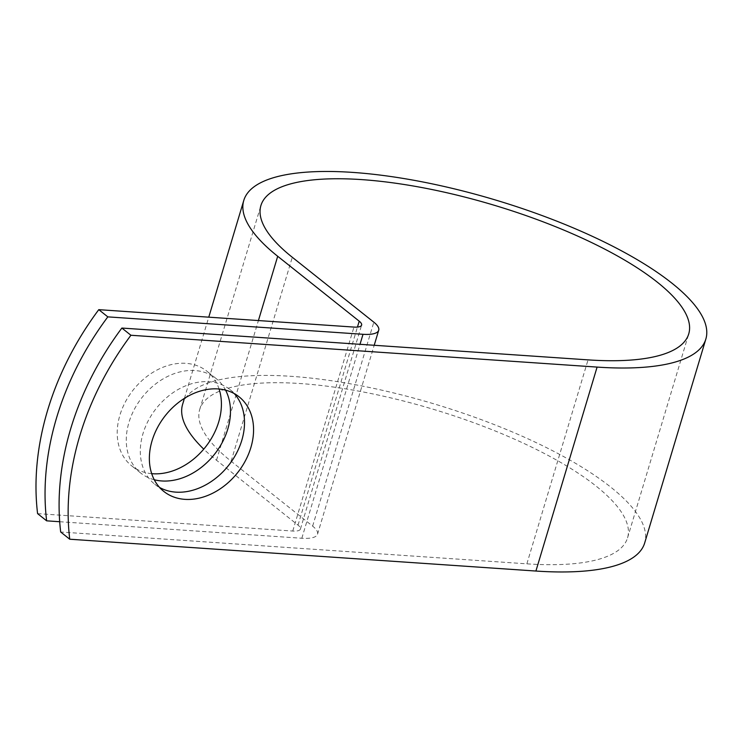 <?xml version="1.0" encoding="UTF-8"?>
<svg xmlns="http://www.w3.org/2000/svg" width="743" height="743" viewBox="0 0 743 743"><rect width="100%" height="100%" fill="white"/><g stroke="black" fill="none" stroke-linecap="round" stroke-linejoin="round"><path stroke-width="0.56" stroke-dasharray="3.71 2.79" d="M234.286 393.623A60.452 46.038 128.5 0 0 230.061 389.638A60.452 46.038 128.5 0 0 143.009 433.559A60.452 46.038 128.5 0 0 154.758 484.222A60.452 46.038 128.5 0 0 159.587 487.454M151.702 473.662A60.452 46.038 -51.5 0 1 131.66 465.842A60.452 46.038 -51.5 0 1 119.911 415.17A60.452 46.038 -51.5 0 1 206.963 371.249A60.452 46.038 -51.5 0 1 219.083 389.026M154.256 479.746A60.452 46.038 -51.5 0 1 140.724 473.05A60.452 46.038 -51.5 0 1 128.966 422.386A60.452 46.038 -51.5 0 1 216.018 378.466A60.452 46.038 -51.5 0 1 225.584 390.149M59.681 521.725L301.825 538.248A34.837 10.504 16.7 0 0 317.53 534.198A34.837 10.504 16.7 0 0 312.636 526.137L231.11 461.236A223.337 67.344 -163.3 0 1 199.709 409.514A223.337 67.344 -163.3 0 1 432.983 409.189A223.337 67.344 -163.3 0 1 627.547 537.876A223.337 67.344 -163.3 0 1 526.861 563.835L60.685 532.007M37.587 513.617L292.761 531.041A16.978 5.117 16.7 0 0 300.413 529.072A16.978 5.117 16.7 0 0 298.027 525.134L216.51 460.242A241.206 72.73 -163.3 0 1 203.758 449.134M182.602 404.387A241.206 72.73 -163.3 0 1 434.534 404.025A241.206 72.73 -163.3 0 1 644.664 543.012M526.861 563.835L588.047 359.872M301.825 538.248L360.011 344.306M292.761 531.041L353.956 327.078M231.11 461.236L292.296 257.273M312.636 526.137L373.822 322.174M298.027 525.134L357.448 327.078M216.51 460.242L258.415 320.558M230.061 389.638L239.116 396.846M216.018 378.466L206.963 371.249M627.547 537.876L688.733 333.913M199.709 409.514L260.904 205.56M317.53 534.198L374.212 345.272M300.413 529.072L361.609 325.109M184.403 398.378L208.764 317.168M140.724 473.05L131.66 465.842M154.758 484.222L163.822 491.439"/><path stroke-width="1.11" d="M250.874 447.518A60.452 46.038 128.5 0 0 239.116 396.846A60.452 46.038 128.5 0 0 152.064 440.775A60.452 46.038 128.5 0 0 163.822 491.439A60.452 46.038 128.5 0 0 250.874 447.518M159.587 487.454A60.452 46.038 128.5 0 0 241.809 440.302A60.452 46.038 128.5 0 0 234.286 393.623M219.083 389.026A60.452 46.038 -51.5 0 1 218.711 421.922A60.452 46.038 -51.5 0 1 151.702 473.662M225.584 390.149A60.452 46.038 -51.5 0 1 227.776 429.129A60.452 46.038 -51.5 0 1 154.256 479.746M46.642 520.834L37.587 513.617A260.561 198.446 -51.5 0 1 98.773 309.664L353.956 327.078A16.978 5.117 16.7 0 0 361.609 325.109A16.978 5.117 16.7 0 0 359.222 321.18L277.696 256.279A241.206 72.73 -163.3 0 1 243.788 200.424A241.206 72.73 -163.3 0 1 495.72 200.071A241.206 72.73 -163.3 0 1 705.85 339.049L644.664 543.012A241.206 72.73 -163.3 0 1 535.917 571.042L69.74 539.223L60.685 532.007A260.561 198.446 -51.5 0 1 121.871 328.053L588.047 359.872A223.337 67.344 -163.3 0 0 688.733 333.913A223.337 67.344 -163.3 0 0 494.169 205.235A223.337 67.344 -163.3 0 0 260.904 205.56A223.337 67.344 -163.3 0 0 292.296 257.273L373.822 322.174A34.837 10.504 16.7 0 1 378.716 330.245A34.837 10.504 16.7 0 1 363.011 334.294L107.828 316.871A260.561 198.446 128.5 0 0 46.642 520.834L59.681 521.725M705.85 339.049A241.206 72.73 -163.3 0 1 597.103 367.088L130.926 335.26L121.871 328.053M69.74 539.223A260.561 198.446 -51.5 0 1 130.926 335.26M107.828 316.871L98.773 309.664M203.758 449.134A241.206 72.73 -163.3 0 1 182.602 404.387L184.403 398.378M360.011 344.306L363.011 334.294M535.917 571.042L597.103 367.088M357.448 327.078L359.222 321.18M258.415 320.558L277.696 256.279M374.212 345.272L378.716 330.245M208.764 317.168L243.788 200.424"/></g></svg>
